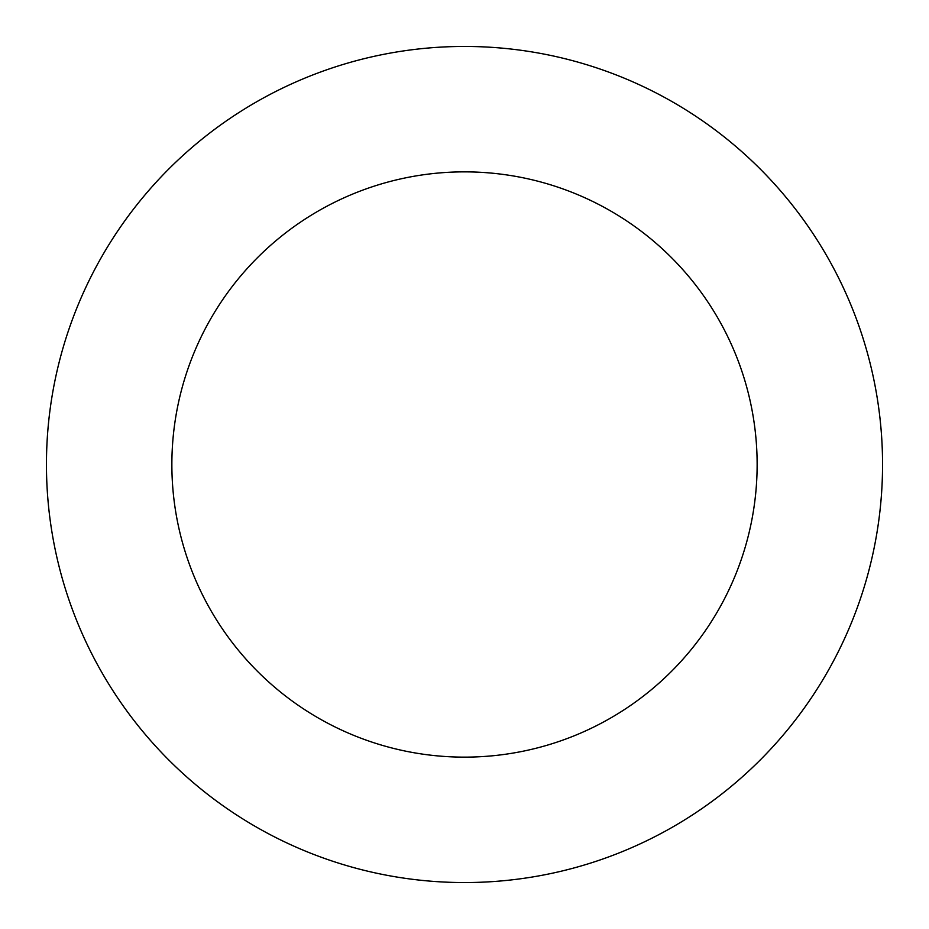 <?xml version="1.0" encoding="UTF-8"?>
<svg xmlns="http://www.w3.org/2000/svg" width="929" height="929" viewBox="0 0 929 929"><rect width="100%" height="100%" fill="white"/><g stroke="black" fill="none" stroke-linecap="round" stroke-linejoin="round"><path stroke-width="1.39" d="M464.5 46.45A418.05 418.05 0 0 1 882.55 464.5A418.05 418.05 0 0 1 464.5 882.55A418.05 418.05 0 0 1 46.45 464.5A418.05 418.05 0 0 1 464.5 46.45M464.5 757.135A292.635 292.635 0 0 1 171.865 464.5A292.635 292.635 0 0 1 464.5 171.865A292.635 292.635 0 0 1 757.135 464.5A292.635 292.635 0 0 1 464.5 757.135"/></g></svg>
